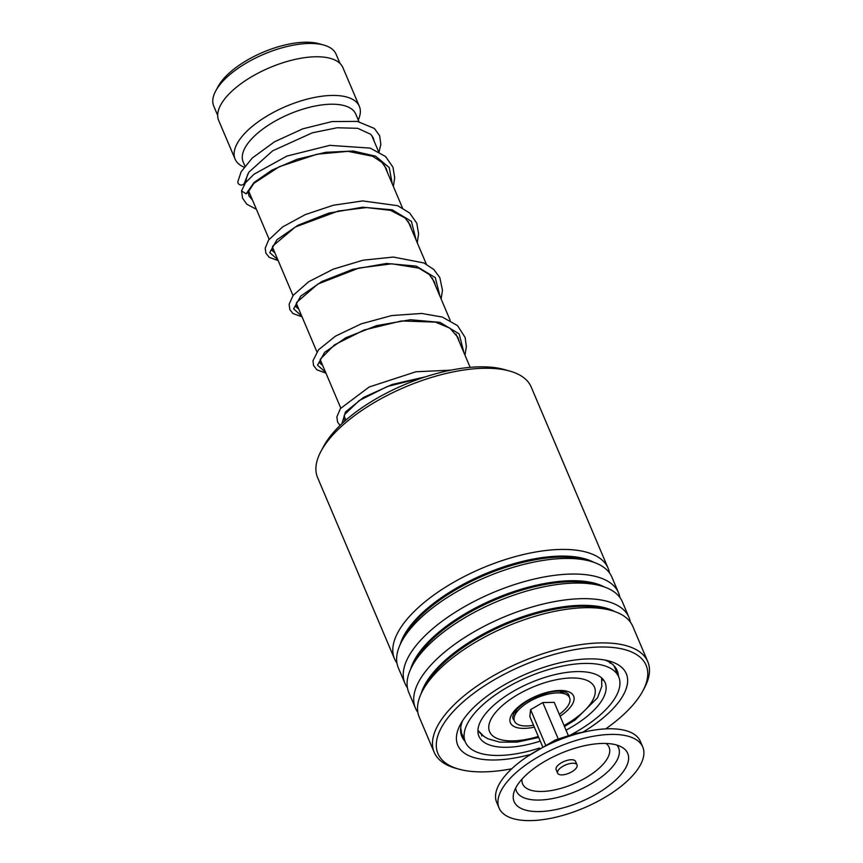 <?xml version="1.0" encoding="UTF-8"?>
<svg xmlns="http://www.w3.org/2000/svg" width="863" height="863" viewBox="0 0 863 863"><rect width="100%" height="100%" fill="white"/><g stroke="black" fill="none" stroke-linecap="round" stroke-linejoin="round"><path stroke-width="1.29" d="M217.67 115.362L213.744 106.117A66.44 28.188 -23 0 1 215.718 90.939L218.091 86.527A62.017 26.311 -23 0 1 218.727 85.394A62.017 26.311 -23 0 1 264.046 51.834A62.017 26.311 -23 0 1 318.965 43.711L323.787 45.059A66.44 28.188 -23 0 1 336.074 54.196L340 63.441M215.718 90.939A66.44 28.188 -23 0 1 216.397 89.73A66.44 28.188 -23 0 1 264.952 53.765A66.44 28.188 -23 0 1 323.787 45.059M246.031 181.985A67.497 28.63 -23 0 1 248.868 172.125M244.93 166.074L243.161 161.899A61.165 25.944 -23 0 1 245.599 146.818A61.165 25.944 -23 0 1 304.197 108.76A61.165 25.944 -23 0 1 355.772 114.099L358.986 121.683M244.1 167.174A67.497 28.63 -23 0 1 235.092 159.094A67.497 28.63 -23 0 1 237.789 142.449A67.497 28.63 -23 0 1 302.449 100.453A67.497 28.63 -23 0 1 359.353 106.354A67.497 28.63 -23 0 1 358.264 119.968M235.092 159.094L218.673 120.421A67.497 28.63 -23 0 1 221.37 103.765A67.497 28.63 -23 0 1 286.02 61.78A67.497 28.63 -23 0 1 342.935 67.67L359.353 106.354M559.084 769.235A10.55 4.477 157 0 0 557.627 773.183A10.55 4.477 157 0 0 565.373 774.413A10.55 4.477 157 0 0 575.589 768.901A10.55 4.477 157 0 0 577.045 764.942A10.55 4.477 157 0 0 569.3 763.712A10.55 4.477 157 0 0 559.084 769.235M577.045 764.942L575.556 761.425A10.55 4.477 157 0 0 567.811 760.206A10.55 4.477 157 0 0 557.584 765.718A10.55 4.477 157 0 0 556.139 769.667L557.627 773.183M642.762 747.013L640.368 741.382A78.048 33.107 157 0 0 583.075 732.288A78.048 33.107 157 0 0 507.444 773.097A78.048 33.107 157 0 0 496.689 802.374L499.073 808.005A78.048 33.107 157 0 0 556.376 817.099A78.048 33.107 157 0 0 632.007 776.29A78.048 33.107 157 0 0 642.762 747.013A78.048 33.107 157 0 0 585.459 737.919A78.048 33.107 157 0 0 509.828 778.728A78.048 33.107 157 0 0 499.073 808.005M619.213 776.538A61.705 26.17 157 0 0 622.007 747.261A61.705 26.17 157 0 0 522.622 778.469A61.705 26.17 157 0 0 513.679 793.248A61.705 26.17 157 0 0 550.95 810.497A61.705 26.17 157 0 0 619.213 776.538M568.242 735.362L554.219 702.331L542.784 702.558L530.583 709.666L529.828 716.538L542.46 746.312M530.583 709.666L545.448 744.683M542.784 702.558L558.188 738.836M533.517 725.244A29.957 12.708 -23 0 1 514.445 716.355A29.957 12.708 -23 0 1 529.386 701.576A29.957 12.708 -23 0 1 566.16 694.402A29.957 12.708 -23 0 1 559.3 714.305M482.201 735.287L477.951 730.594M460.68 730.497L461.327 731.597L460.713 727.768M608.102 661.425L610.594 662.957M603.28 679.602L603.043 680.271L602.061 678.75M566.042 730.174A68.555 29.083 157 0 0 602.396 699.559A68.555 29.083 157 0 0 605.125 682.655A68.555 29.083 157 0 0 547.325 676.668A68.555 29.083 157 0 0 481.662 719.311A68.555 29.083 157 0 0 478.922 736.225A68.555 29.083 157 0 0 540.26 741.112M571.597 734.424A83.312 35.34 157 0 0 615.395 697.433A83.312 35.34 157 0 0 618.717 676.883A83.312 35.34 157 0 0 548.469 669.602A83.312 35.34 157 0 0 468.652 721.436A83.312 35.34 157 0 0 465.33 741.997A83.312 35.34 157 0 0 539.451 748.07M321.047 451.166L323.765 446.117A110.949 47.066 -23 0 1 334.348 431.403A110.949 47.066 -23 0 1 504.229 369.515L509.742 371.068A116.009 49.213 157 0 0 332.115 435.772A116.009 49.213 157 0 0 321.047 451.166A116.009 49.213 157 0 0 317.616 477.66L394.51 658.825A116.009 49.213 -23 0 1 409.008 616.937A116.009 49.213 -23 0 1 521.565 554.974A116.009 49.213 -23 0 1 608.091 568.167A116.009 49.213 -23 0 1 609.472 572.903M608.091 568.167L531.187 387.002A116.009 49.213 157 0 0 509.742 371.068M605.729 728.879A113.053 47.961 157 0 0 631.964 706.085A113.053 47.961 157 0 0 642.752 691.09A113.053 47.961 157 0 0 586.257 647.951A113.053 47.961 157 0 0 452.083 712.795A113.053 47.961 157 0 0 458.857 769.149A113.053 47.961 157 0 0 511.759 768.771M458.857 769.149L455.642 768.243A116.009 49.213 -23 0 1 434.186 752.309A116.009 49.213 -23 0 1 448.695 710.422A116.009 49.213 -23 0 1 561.241 648.458A116.009 49.213 -23 0 1 647.768 661.651A116.009 49.213 -23 0 1 644.337 688.145L642.752 691.09M529.806 754.65A91.543 38.835 -23 0 1 460.464 724.294A91.543 38.835 -23 0 1 469.202 712.158A91.543 38.835 -23 0 1 609.364 661.09A91.543 38.835 -23 0 1 614.844 706.721A91.543 38.835 -23 0 1 583.032 732.061M462.665 720.605A84.369 35.793 157 0 0 461.824 736.43A84.369 35.793 157 0 0 464.995 741.209M407.401 687.725A116.009 49.213 -23 0 1 404.963 683.442L398.339 667.843A116.009 49.213 -23 0 1 401.77 641.349A116.009 49.213 -23 0 1 412.838 625.955A116.009 49.213 -23 0 1 590.465 561.252A116.009 49.213 -23 0 1 611.921 577.185L618.534 592.784A116.009 49.213 -23 0 1 619.925 597.52M404.963 683.442A116.009 49.213 -23 0 1 419.461 641.554A116.009 49.213 -23 0 1 532.007 579.591A116.009 49.213 -23 0 1 618.534 592.784M417.854 712.342A116.009 49.213 -23 0 1 415.405 708.059L408.792 692.46A116.009 49.213 -23 0 1 412.223 665.966A116.009 49.213 -23 0 1 423.291 650.573A116.009 49.213 -23 0 1 600.918 585.869A116.009 49.213 -23 0 1 622.363 601.802L628.987 617.401A116.009 49.213 -23 0 1 630.368 622.137M415.405 708.059A116.009 49.213 -23 0 1 429.914 666.171A116.009 49.213 -23 0 1 542.46 604.208A116.009 49.213 -23 0 1 628.987 617.401M434.186 752.309L419.235 717.077A116.009 49.213 -23 0 1 422.676 690.573A116.009 49.213 -23 0 1 433.744 675.19A116.009 49.213 -23 0 1 611.371 610.486A116.009 49.213 -23 0 1 632.816 626.419L647.768 661.651M396.958 663.108A116.009 49.213 -23 0 1 394.51 658.825M618.383 676.096A84.369 35.793 157 0 0 617.153 670.497A84.369 35.793 157 0 0 605.19 660.109M393.355 186.451L394.704 177.821L392.978 167.185L385.534 156.505L370.184 148.102L329.795 145.362L286.915 156.074L254.002 174.229L245.502 182.719L241.564 190.874L246.117 193.851L247.951 192.384L253.938 183.269L279.45 166.635L317.131 154.197L347.983 151.338L372.654 156.268L381.813 162.276L386.193 168.447L387.584 172.848M374.078 141.025L373.237 137.907L370.756 134.304L357.724 128.317L337.163 127.756L312.309 132.826L272.654 150.82L248.76 172.276L244.52 182.719A3.376 2.988 -175.7 0 1 237.886 181.521L241.122 171.834L252.276 158.005L274.553 141.769L302.719 128.857L331.964 121.575L357.314 121.381L374.38 128.458L379.655 135.761L380.853 144.445L379.051 151.92M514.219 720.465A30.281 12.848 -23 0 1 512.654 716.991L513.938 713.011C520.745 703.496 532.816 696.527 550.152 692.115C556.15 690.853 561.295 690.864 565.589 692.158L567.865 693.561A30.281 12.848 -23 0 1 569.278 697.099M534.326 727.142A34.326 14.563 -23 0 1 511.791 714.381A34.326 14.563 -23 0 1 552.838 691.134A34.326 14.563 -23 0 1 572.255 704.488A34.326 14.563 -23 0 1 560.109 716.204M564.068 725.524A56.947 24.153 157 0 0 592.18 701.231A56.947 24.153 157 0 0 559.968 679.062A56.947 24.153 157 0 0 491.878 717.638A56.947 24.153 157 0 0 538.285 736.463M515.653 788.07A55.48 23.538 157 0 0 553.83 798.307A55.48 23.538 157 0 0 610.907 768.566A55.48 23.538 157 0 0 616.905 745.093M521.986 779.17A46.958 19.925 157 0 0 552.147 790.4A46.958 19.925 157 0 0 602.601 764.812A46.958 19.925 157 0 0 606.096 743.464M400.227 644.434A111.198 47.174 -23 0 1 414.542 620.81A111.198 47.174 -23 0 1 593.766 562.288M410.68 669.052A111.198 47.174 -23 0 1 424.995 645.427A111.198 47.174 -23 0 1 604.219 586.905M421.122 693.669A111.198 47.174 -23 0 1 435.448 670.044A111.198 47.174 -23 0 1 614.661 611.511M401.77 641.349L404.359 636.549A111.198 47.174 -23 0 1 414.974 621.802A111.198 47.174 -23 0 1 585.222 559.774L590.465 561.252M412.223 665.966L414.812 661.166A111.198 47.174 -23 0 1 425.416 646.419A111.198 47.174 -23 0 1 595.675 584.391L600.918 585.869M422.676 690.573L425.254 685.783A111.198 47.174 -23 0 1 435.869 671.036A111.198 47.174 -23 0 1 606.117 609.008L611.371 610.486M246.117 193.851L254.002 182.546L271.942 170.119L297.109 159.256L325.685 152.309L353.258 151.014L375.578 156.181L389.235 167.551L392.266 183.873M277.81 259.741L269.741 252.611L276.872 239.817L298.005 225.221L328.771 213.107L362.6 207.206L392.244 209.828L411.403 221.349L416.149 240.141M301.694 316.009L293.625 308.878L300.756 296.085L321.888 281.489L352.643 269.375L386.484 263.474L416.128 266.095L435.286 277.616L440.022 296.397M325.578 372.266L317.508 365.146L324.639 352.341L345.783 337.746L376.538 325.642L410.367 319.742L440.011 322.363L459.17 333.884L463.916 352.665M341.931 423.668L345.47 411.953L363.442 397.487L392.212 384.456L425.75 376.764M477.929 730.314L484.035 736.527L487.983 738.814L499.774 742.137L517.12 742.104L538.695 737.434M564.478 726.484L575.017 720.066L597.52 697.811L601.835 686.279L601.576 677.833M345.88 420.108L344.067 415.815M340.777 408.08L320.184 359.547M316.894 351.824L296.3 303.291M293.01 295.556L272.417 247.023M269.137 239.288L248.652 191.036M470.152 367.358L456.02 334.067M450.238 320.453L432.126 277.789M426.354 264.197L408.242 221.532M402.471 207.929L384.369 165.264M378.587 151.661L371.64 135.297M527.843 756.215L555.146 740.076L574.909 733.604L585.524 731.727M559.548 691.187L566.16 694.402M516.721 709.364L514.445 716.355M465.33 741.997L460.583 730.821M618.717 676.883L613.981 665.707M616.894 672.579A8.436 8.436 0 0 0 614.834 667.725M601.662 678.242A8.436 8.436 0 0 0 603.323 679.958M610.152 663.28A8.436 8.436 0 0 0 610.184 662.622M460.572 730.389A8.436 8.436 0 0 0 461.457 731.166M481.748 735.988A8.436 8.436 0 0 0 481.759 734.737M274.887 252.859L272.115 250.572L272.935 245.879L295.329 227.001L338.242 211.047L366.451 207.552L390.551 210.356L405.157 218.026L410.173 224.93L411.468 229.127M298.771 309.116L296.02 306.883L296.721 302.341L317.789 284.078L358.954 268.048L391.867 263.798L418.846 268.134L429.245 274.477L434.294 281.769L435.351 285.383M322.654 365.383L319.882 363.107L320.346 359.159L334.553 344.812L364.132 329.979L401.478 320.95L435.459 322.126L449.86 328.134L457.865 337.293L459.235 341.651M345.038 420.842L343.776 419.386L344.682 414.488L359.137 400.594L387.25 386.527L423.755 377.411M248.328 191.683L248.889 195.858L252.525 200.151M241.564 190.874L242.525 198.123L246.807 204.229L256.408 209.31M278.166 260.583L269.224 257.357L265.858 253.096L265.211 248.145L268.663 239.946L282.643 226.926L305.243 214.617L333.301 205.254L362.611 200.917L397.746 205.707L409.666 213.01L416.764 223.193L418.598 233.744L417.239 242.719M302.05 316.85L292.967 313.528L289.849 309.623L289.116 304.24L293.183 295.34L308.674 281.737L333.247 269.17L363.086 260.195L393.323 257.055L423.852 262.935L433.733 269.429L439.817 277.562L442.471 290.248L441.122 298.986M325.934 373.118L316.861 369.796L313.571 365.513L312.967 360.766L318.501 349.806L335.513 336.128L361.284 323.83L391.705 315.556L421.748 313.452L442.32 317.055L457.53 325.621L465.125 337.444L466.354 346.419L465.006 355.254M340.044 425.47L337.562 422.029L336.872 416.861L340.421 408.577L369.17 387.002L415.944 371.759L450.993 370.141"/></g></svg>
